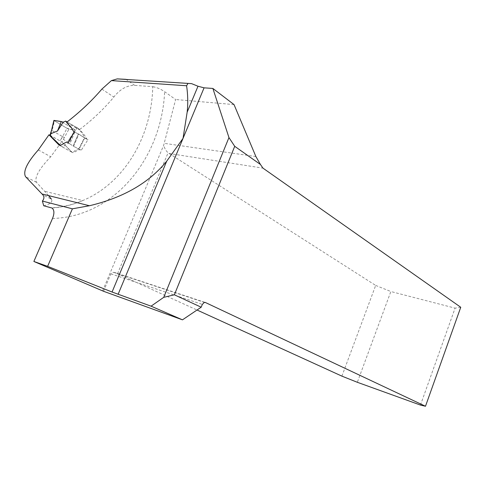 <?xml version="1.0" encoding="UTF-8"?>
<svg xmlns="http://www.w3.org/2000/svg" width="485" height="485" viewBox="0 0 485 485"><rect width="100%" height="100%" fill="white"/><g stroke="black" fill="none" stroke-linecap="round" stroke-linejoin="round"><path stroke-width="0.36" stroke-dasharray="2.42 1.82" d="M43.705 205.773C50.319 204.185 52.901 201.99 51.446 199.196L42.862 194.861M48.579 195.613L36.43 182.281C34.32 177.443 39.079 168.938 50.713 156.77L61.71 141.766L72.077 152.181C72.72 153.108 74.466 152.484 77.309 150.32C79.055 149.677 80.401 149.616 81.353 150.144L73.568 146.367L78.8 148.907L84.451 137.722L84.748 137.97L79.067 149.162L77.721 148.992L76.09 149.78L72.889 152.326L71.665 152.09L62.007 141.996L63.383 139.219L67.245 142.39L76.939 128.24L75.266 129.925L61.249 121.553L75.187 129.895C72.835 130.162 69.779 129.434 66.015 127.707L54.059 120.601L67.027 128.313L62.553 136.643L52.113 130.574L54.417 120.826M67.094 121.929L79.728 129.446L79.595 129.828C82.553 132.423 85.014 135.582 86.985 139.304L88.082 139.474L81.353 150.144M79.728 129.446C92.635 119.662 104.002 108.864 113.836 97.042C120.104 89.113 127.064 85.227 134.715 85.378L152.745 86.688C151.775 136.509 124.433 183.112 82.759 200.56C72.829 204.755 62.401 207.18 51.483 207.835M102.608 290.909L163.694 145.215L175.625 99.522L164.627 91.689C160.668 89.004 156.71 87.336 152.745 86.688M49.949 135.327L61.71 141.766M103.547 291.285L110.859 273.837L113.514 272.321L114.86 272.57L197.031 310.024M234.031 104.59L175.625 99.522M66.809 122.747L79.595 129.828M84.451 137.722L78.879 134.163L83.256 137.091L88.082 139.474M74.241 131.859L78.376 133.902L74.745 132.29L69.864 143.875L73.568 146.367L78.879 134.163L78.376 133.902L78.879 134.163L73.568 146.367L68.239 142.748M341.907 376.136L375.675 285.429L168.083 152.817C165.985 150.805 164.524 148.271 163.694 145.215M420.471 405.078L455.082 308.145L390.849 291.521L357.336 382.289M460.75 307.266L455.082 308.145M375.675 285.429L390.849 291.521M76.963 128.222L77.715 128.046L78.327 128.634L82.486 133.593L84.717 137.958M74.163 132.017L74.745 132.29M73.914 131.878L71.877 128.464M62.553 136.643L64.414 137.522L68.882 129.18L75.266 129.925L67.245 142.39M60.249 145.342L61.268 146.325L62.71 146.646L63.844 146.137L65.948 144.075L67.651 143.305L69.106 143.548L73.035 134.23M63.383 139.219L64.414 137.522M49.87 135.145L62.007 141.996M69.864 143.875L69.106 143.548M68.882 129.18L67.027 128.313M62.529 136.631L61.492 138.304L63.365 139.213M51.543 130.265L52.095 130.562M50.385 133.921L50.949 134.254L52.113 130.574M52.507 218.468C114.496 216.789 161.76 157.789 164.627 91.689M38.309 149.926L50.713 156.77M110.859 273.837L202.324 304.398M134.715 85.378L126.027 79.34L191.563 83.632M255.892 156.552L164.021 143.305M117.54 273.746L168.083 152.817M205.04 302.385L114.86 272.57M168.901 153.448L262.979 168.143M78.376 133.902L73.077 146.088L78.376 133.902M101.88 89.113L113.836 97.042M36.43 182.281L25.529 176.661M61.492 138.304L60.273 140.753M50.458 135.424L50.949 134.254M51.925 207.998C62.723 207.277 72.999 204.797 82.759 200.56L44.929 191.375M86.967 139.292L83.305 137.122M72.022 152.29L58.994 145.027M204.367 302.397L113.545 272.34M77.715 128.046L67.088 121.953M84.681 137.934L83.044 136.964M71.665 152.09L61.268 146.325M84.748 137.964L79.097 149.168"/><path stroke-width="0.73" d="M72.392 208.823L47.621 266.344L112.065 292.031L166.67 161.244C148.95 182.936 123.202 197.765 89.428 205.737L72.392 208.823L42.389 201.069C44.244 198.795 44.402 196.728 42.862 194.861L25.529 176.661C22.831 171.484 27.093 162.572 38.309 149.926L48.979 134.775L49.949 135.327M71.198 127.319L73.762 131.805L74.241 131.859L68.239 142.748C66.275 140.335 61.11 146.652 59 145.021L48.979 134.775M126.027 79.34L117.243 78.885L111.411 80.607L101.88 89.113C91.598 101.056 80.001 111.993 67.094 121.929L66.809 122.747L71.125 127.222M187.901 83.529L186.598 85.754C187.913 94.733 188.107 103.541 187.161 112.168L197.995 86.233L191.563 83.632L117.249 78.891M166.67 161.244L183.033 138.37L187.161 112.168M112.065 292.031L151.065 306.168L182.475 319.839L103.547 291.285L33.871 261.463L52.507 218.468C54.532 213.37 54.338 209.878 51.925 207.998L43.705 205.773L42.389 201.069M51.446 199.196L48.579 195.613M47.621 266.344L33.871 261.463M234.722 146.318L174.357 294.801L201.196 307.211L202.324 304.398L204.367 302.397L205.385 302.501L425.49 406.254L460.75 307.266L262.979 168.143L260.439 164.476L234.722 146.318L228.956 137.57L163.742 297.329L174.357 294.801M182.475 319.839L201.196 307.211M151.065 306.168L163.742 297.329M228.956 137.57L212.873 88.446L204.07 87.833L197.995 86.233M260.439 164.476L255.892 156.552L234.031 104.59L212.873 88.446M425.49 406.254L420.471 405.078L357.336 382.289L341.907 376.136L197.031 310.024M73.035 134.23L74.163 132.017M71.877 128.464L65.657 121.104L63.202 122.165L61.249 121.553L57.533 130.95L63.202 122.165M54.102 120.401L54.059 120.601C54.538 120.244 59.043 121.395 61.249 121.553L54.102 120.401L50.622 133.811L57.533 130.95M50.622 133.811L49.87 135.145M50.585 133.818L49.931 135.363L60.249 145.342M51.586 130.125L50.385 133.921M186.598 85.754L111.411 80.607M204.07 87.833L118.097 294.34M205.385 302.501L205.04 302.385M89.428 205.737L42.104 194.012M67.088 121.953L65.657 121.104M53.896 120.413L51.574 130.138"/></g></svg>
